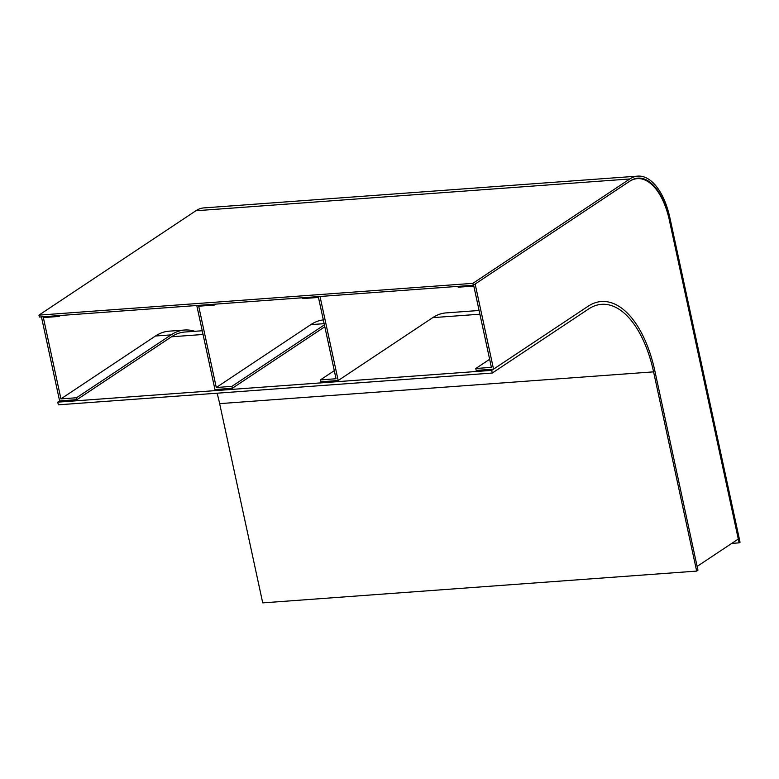 <?xml version="1.0" encoding="UTF-8"?>
<svg xmlns="http://www.w3.org/2000/svg" width="779" height="779" viewBox="0 0 779 779"><rect width="100%" height="100%" fill="white"/><g stroke="black" fill="none" stroke-linecap="round" stroke-linejoin="round"><path stroke-width="1.17" d="M194.857 331.299A102.448 51.161 85.8 0 0 184.652 330.023A102.448 51.161 85.8 0 0 171.098 334.873L76.556 397.748L76.965 399.646L171.507 336.781A100.442 50.158 85.8 0 1 184.798 332.029L202.248 330.754M184.652 330.023L169.033 331.172A102.448 51.161 85.8 0 0 155.469 336.012L60.937 398.887L43.361 317.589L58.98 316.44L58.795 315.612M58.98 316.44L60.411 315.495M76.965 399.646L59.613 400.922L41.443 316.878M60.937 398.887L76.556 397.748M458.013 286.37L458.198 287.208L473.817 286.059L491.393 367.357L475.774 368.506L476.183 370.414L493.545 369.139L588.077 306.274A100.442 50.158 -94.2 0 1 601.378 301.522A100.442 50.158 -94.2 0 1 654.876 370.999L697.127 566.421L738.297 539.039L669.395 220.33A60.265 30.099 85.8 0 0 637.29 178.644A60.265 30.099 85.8 0 0 629.315 181.497L475.141 284.023L493.545 369.139M475.774 368.506L489.65 359.275M302.671 297.753L302.846 298.581L318.465 297.442L336.051 378.74L320.422 379.879L320.841 381.788L338.193 380.522L432.734 317.647A100.442 50.158 -94.2 0 1 446.026 312.905L479.095 310.48M320.422 379.879L334.298 370.658M320.023 296.478L338.193 380.522M473.291 285.25L472.882 283.342L38.95 315.125L39.359 317.034L473.291 285.25L630.24 180.874A58.259 29.096 -94.2 0 1 637.952 178.128A58.259 29.096 -94.2 0 1 668.976 218.422L739.125 542.856L731.754 543.401M472.882 283.342L629.831 178.966A60.265 30.099 -94.2 0 1 637.806 176.122A60.265 30.099 -94.2 0 1 669.901 217.808L740.05 542.242L739.125 542.856M38.95 315.125L195.899 210.749A60.265 30.099 -94.2 0 1 203.874 207.905L637.806 176.122M59.613 400.922L57.763 402.149L491.695 370.366L588.077 306.274A100.442 50.158 85.8 0 1 601.378 301.522A100.442 50.158 85.8 0 1 654.876 370.999L697.955 570.238L696.66 571.095L262.727 602.878L219.649 403.639A97.628 48.756 85.8 0 0 217.059 393.2M696.66 571.095L653.581 371.856A97.628 48.756 85.8 0 0 601.583 304.326A97.628 48.756 85.8 0 0 588.661 308.942L492.27 373.044L58.347 404.827L57.763 402.149M492.27 373.044L491.695 370.366M324.395 324.853L231.908 386.365L232.317 388.273L324.814 326.761M323.324 319.896A102.448 51.161 85.8 0 0 310.821 324.639L216.28 387.514L198.703 306.205L214.322 305.066L214.147 304.229M214.322 305.066L215.754 304.112M232.317 388.273L214.955 389.549L196.785 305.504M216.28 387.514L231.908 386.365M155.469 336.012L171.098 334.873M629.831 178.966L195.899 210.749M479.903 314.2L432.734 317.647M203.056 334.473L171.507 336.781M653.581 371.856L219.649 403.639M310.821 324.639L324.142 323.665M637.29 178.644L634.31 178.858"/></g></svg>
